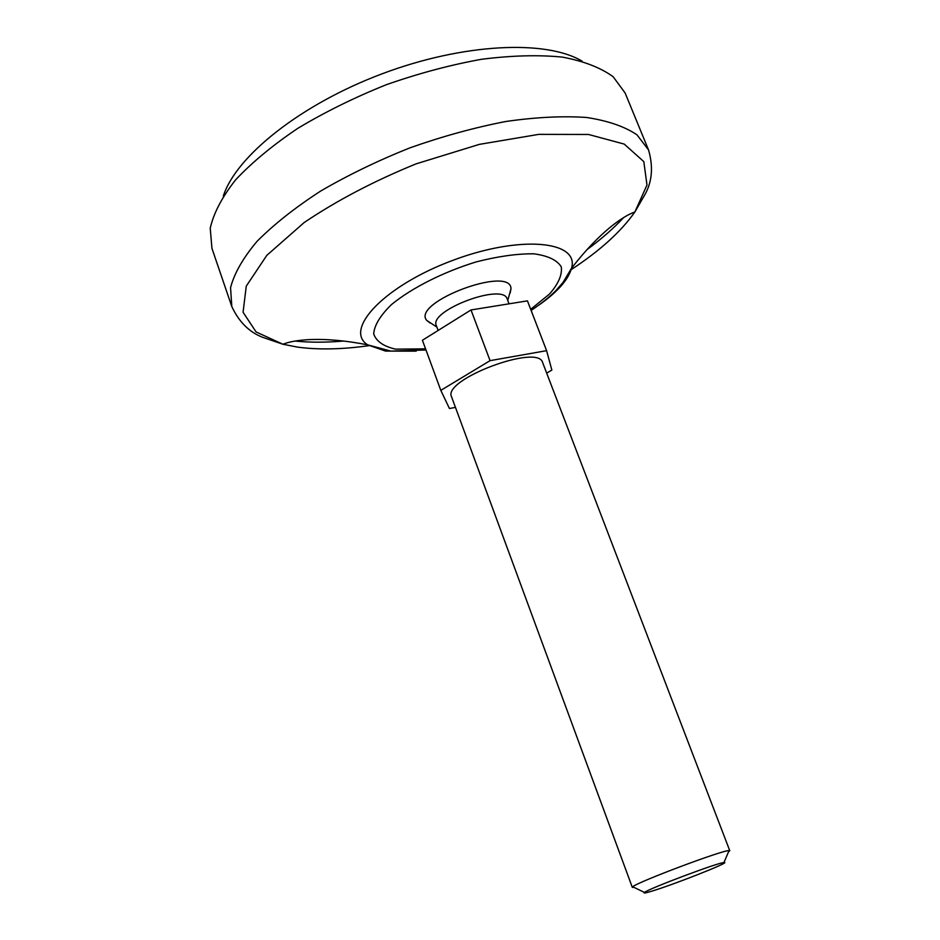 <?xml version="1.0" encoding="UTF-8"?>
<svg xmlns="http://www.w3.org/2000/svg" width="940" height="940" viewBox="0 0 940 940"><rect width="100%" height="100%" fill="white"/><g stroke="black" fill="none" stroke-linecap="round" stroke-linejoin="round"><path stroke-width="1.41" d="M546.681 373.121L551.862 370.078L546.598 350.667L490.057 360.654L440.813 390.37L449.438 408.512L455.454 407.384M633.983 887.384L632.303 887.36L451.553 396.798C442.141 379.607 538.385 343.429 542.627 362.558L729.769 850.724L728.512 851.852M632.303 887.36L632.738 886.784C636.956 882.237 722.895 849.936 729.064 850.582L729.769 850.724M438.134 330.469L436.336 325.628C428.464 310.564 503.206 282.47 507.201 298.99L509.045 303.82M430.132 323.043L426.701 320.376C411.203 302.398 510.808 264.951 510.996 288.686L510.173 292.963M546.598 350.667L527.446 300.859L470.999 309.953L422.413 340.268L440.813 390.37M650.163 891.661C645.134 893.129 643.242 893.388 644.476 892.436C648.283 888.805 718.701 862.344 723.941 862.568C732.965 861.298 670.843 885.75 650.163 891.661M231.816 306.581L211.935 248.348L210.231 228.232C213.603 213.192 222.052 197.083 235.576 179.893C251.967 162.42 272.718 145.23 297.839 128.322C325.005 112.013 354.474 97.49 386.234 84.741C418.523 73.414 450.26 64.93 481.445 59.302C511.478 55.483 538.42 54.743 562.261 57.093C583.764 61.124 600.731 67.68 613.186 76.775L625.147 93.037L648.541 149.942L637.014 134.867C624.818 126.571 608.027 120.778 586.654 117.477C562.884 115.832 535.929 117.171 505.802 121.495C474.477 127.57 442.529 136.347 409.946 147.839C377.868 160.646 348.047 175.087 320.481 191.161C294.96 207.74 273.799 224.484 256.996 241.392C243.084 257.948 234.272 273.364 230.559 287.64L231.816 306.581C238.948 321.844 249.194 332.09 262.566 337.284L282.952 344.252C288.968 341.796 297.663 340.257 309.048 339.61C326.427 338.835 345.967 340.586 367.657 344.851C343.441 329.517 384.448 285.819 452.316 260.545C520.02 234.859 579.663 240.734 571.543 268.217C568.371 279.674 557.573 291.905 539.137 304.924M223.309 196.072C236.058 156.111 300.823 104.293 382.122 73.802C463.373 43.193 546.246 39.527 582.154 61.194M470.999 309.953L490.057 360.654M425.562 348.857L395.587 349.139C383.579 346.425 376.282 341.361 373.697 333.935C374.308 325.346 380.23 315.558 391.487 304.572C411.873 287.875 443.187 272.048 476.239 261.884C497.953 256.338 517.141 253.647 533.803 253.812C547.961 255.704 557.126 260.075 561.298 266.913C562.308 274.868 558.372 283.915 549.465 294.079L530.701 309.319M416.22 351.125L385.623 351.113L367.657 344.851L390.852 351.09L425.985 349.986M368.915 345.685C342.019 349.445 318.225 349.915 297.522 347.107L282.881 344.24L256.068 331.926L243.072 312.245L246.268 286.124L266.831 255.339L304.172 222.533C336.696 200.596 373.979 181.044 416.032 163.877L479.365 144.372L538.82 134.361L588.511 134.467L624.231 144.09L643.818 161.645L646.99 185.027L634.888 211.958C621.023 231.698 599.649 251.015 570.768 269.909M623.678 217.528C613.538 228.42 601.306 239.124 586.971 249.641M343.817 341.032C326.098 342.56 309.848 342.571 295.043 341.044M426.701 320.376L436.889 327.108M507.764 300.459L510.996 288.686M723.941 862.568L729.064 850.582M644.476 892.436L632.738 886.784M531.135 310.447C541.569 303.385 549.736 296.852 555.658 290.86L563.025 282.447L571.543 268.217C585.044 250.721 598.604 236.539 612.198 225.671C621.175 218.656 628.743 214.085 634.888 211.97L645.639 193.299C652.266 180.574 653.23 166.133 648.541 149.942"/></g></svg>
